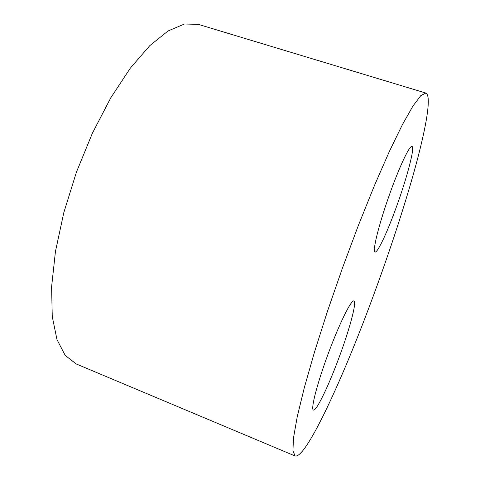 <?xml version="1.0" encoding="UTF-8"?>
<svg xmlns="http://www.w3.org/2000/svg" width="480" height="480" viewBox="0 0 480 480"><rect width="100%" height="100%" fill="white"/><g stroke="black" fill="none" stroke-linecap="round" stroke-linejoin="round"><path stroke-width="0.72" d="M295.158 456L76.104 363.9L65.19 355.362L56.994 339.606L52.254 316.59L51.6 286.854L55.434 251.568L63.822 212.58L76.398 172.242L92.418 133.14L110.814 97.752L130.35 68.118L149.814 45.624L168.132 30.918L184.494 24L198.342 24.372L425.832 93.048L420.81 95.61L412.974 106.002L402.396 124.662L389.358 151.464L374.442 185.532L358.464 225.18L342.456 268.026L327.48 311.25L314.514 351.978L304.29 387.738L297.252 416.7L293.508 437.826L292.92 450.822L295.158 456C305.622 458.682 339.696 385.236 367.992 310.164C386.028 262.428 402.942 211.806 414.636 169.692C426.102 128.136 431.928 95.658 425.832 93.048M393.156 215.658C385.098 236.874 377.232 252.966 375.018 252.03C372.306 251.598 378.168 226.968 388.338 197.874C398.478 168.768 409.5 145.146 411.948 146.454C415.542 147.072 404.988 184.938 393.156 215.658M337.224 362.382C327.282 388.614 316.146 411.414 313.422 410.034C310.488 409.428 317.238 383.148 328.446 353.076C339.618 322.992 351.354 299.472 353.904 300.972C357.24 301.8 348.642 332.646 337.224 362.382"/></g></svg>
